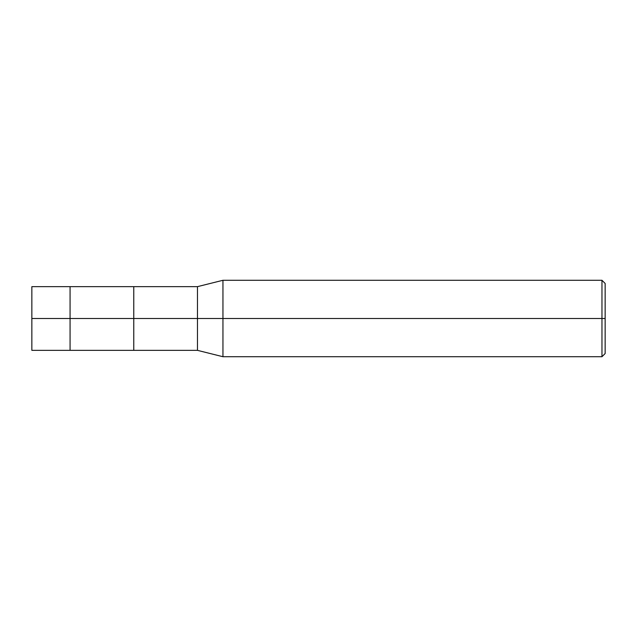 <?xml version="1.0" encoding="UTF-8"?>
<svg xmlns="http://www.w3.org/2000/svg" width="637" height="637" viewBox="0 0 637 637"><rect width="100%" height="100%" fill="white"/><g stroke="black" fill="none" stroke-linecap="round" stroke-linejoin="round"><path stroke-width="0.96" d="M31.85 318.5L31.85 350.35L31.85 318.5L70.07 318.5L70.07 350.35L70.07 286.65L70.07 318.5L31.85 318.5L31.85 286.65L31.85 318.5M70.07 318.5L70.07 350.35L70.07 318.5L133.77 318.5L133.77 350.35L133.77 318.5L133.77 350.35L133.77 318.5L197.47 318.5L197.47 350.35L197.47 318.5L197.47 350.35L197.47 318.5L222.95 318.5L222.95 356.72L222.95 318.5L222.95 356.72L222.95 318.5L601.965 318.5L601.965 356.72L601.965 318.5L601.965 356.72L601.965 318.5L605.15 318.5L605.15 353.535L605.15 283.465L605.15 318.5L601.965 318.5L601.965 280.28L601.965 318.5L222.95 318.5L222.95 280.28L222.95 318.5L197.47 318.5L197.47 286.65L197.47 318.5L133.77 318.5L133.77 286.65L133.77 318.5L70.07 318.5L70.07 286.65L70.07 318.5M133.77 318.5L133.77 286.65L133.77 318.5M197.47 318.5L197.47 286.65L197.47 318.5M222.95 318.5L222.95 280.28L222.95 318.5M601.965 318.5L601.965 280.28L601.965 318.5M31.85 350.35L197.47 350.35L222.95 356.72L601.965 356.72L605.15 353.535M31.85 286.65L197.47 286.65L222.95 280.28L601.965 280.28L605.15 283.465"/></g></svg>
